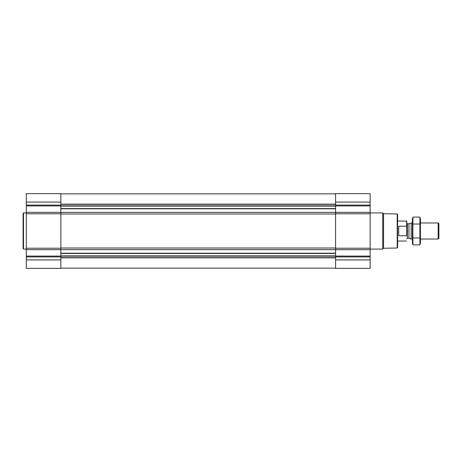 <?xml version="1.0" encoding="UTF-8"?>
<svg xmlns="http://www.w3.org/2000/svg" width="462" height="462" viewBox="0 0 462 462"><rect width="100%" height="100%" fill="white"/><g stroke="black" fill="none" stroke-linecap="round" stroke-linejoin="round"><path stroke-width="0.69" d="M26.311 259.921L26.311 268.353L60.857 268.353L60.857 259.921L26.311 259.921L26.311 193.647L60.857 193.647L60.857 212.329L26.311 212.329M370.137 193.647L370.137 212.329L335.591 212.329L335.591 193.647L370.137 193.647M370.137 249.671L335.591 249.671L335.591 268.353L370.137 268.353L370.137 212.329M370.137 213.773L335.591 213.773L335.591 212.329M335.591 213.773L335.591 249.671M60.857 259.921L60.857 212.329M397.21 213.981L397.21 248.019L397.609 247.615L397.609 214.385L397.21 213.981L383.564 213.744L382.75 212.924L370.137 212.924M397.21 248.019L383.564 248.256L383.564 213.744M383.564 248.256L382.75 249.076L382.75 212.924M26.311 249.076L23.504 249.076L23.504 212.924L26.311 212.924M23.504 249.076L23.1 248.672L23.1 213.328L23.504 212.924M406.768 235.268L406.768 221.188L397.609 220.957M406.768 226.732L406.543 220.957M406.543 235.77L398.735 235.77L398.735 226.23L406.543 226.23M438.161 222.967L438.161 239.033L438.9 238.294L438.9 223.706L438.161 222.967L420.426 222.967M412.393 239.033L411.174 239.033L411.174 222.967L412.393 222.967M419.912 244.912L420.426 243.012L420.426 218.988L419.912 217.088L419.912 244.912L412.901 244.912L412.901 217.088L419.912 217.088M419.912 237.959L412.901 237.959M419.912 224.041L412.901 224.041M412.901 244.912L412.393 243.012L412.393 218.988L412.901 217.088M60.857 253.199L335.591 253.199M60.857 249.647L335.591 249.647M370.137 202.079L335.591 202.079M370.137 205.076L335.591 205.076M370.137 205.925L335.591 205.925M370.137 248.227L335.591 248.227M370.137 256.075L335.591 256.075M370.137 256.924L335.591 256.924M370.137 259.921L335.591 259.921M60.857 208.801L335.591 208.801M60.857 212.353L335.591 212.353M60.857 204.135L335.591 204.135M60.857 204.331L335.591 204.331M60.857 205.833L335.591 205.833M60.857 206.11L335.591 206.11M60.857 208.57L335.591 208.57M60.857 213.993L335.591 213.993M60.857 248.007L335.591 248.007M60.857 253.43L335.591 253.43M60.857 255.89L335.591 255.89M60.857 256.167L335.591 256.167M60.857 257.669L335.591 257.669M60.857 257.865L335.591 257.865M60.857 202.079L26.311 202.079M60.857 205.076L26.311 205.076M60.857 205.925L26.311 205.925M60.857 213.773L26.311 213.773M60.857 248.227L26.311 248.227M60.857 249.671L26.311 249.671M60.857 256.075L26.311 256.075M60.857 256.924L26.311 256.924M408.957 223.775L408.957 238.225L408.957 223.775L411.174 222.967M408.749 238.19L407.368 238.19L407.368 223.81L406.768 223.21M60.857 193.844L335.591 193.844M60.857 268.156L335.591 268.156M382.75 249.076L370.137 249.076M406.543 241.043L397.609 241.043M438.161 239.033L420.426 239.033M408.957 238.225L411.174 239.033M408.749 223.81L407.368 223.81M407.368 238.19L406.768 238.79"/></g></svg>

